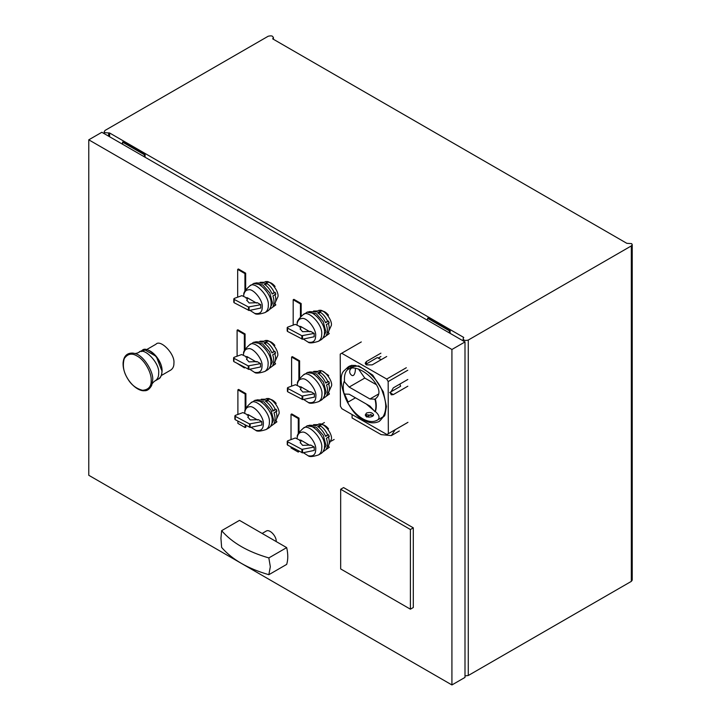 <?xml version="1.0" encoding="UTF-8"?>
<svg xmlns="http://www.w3.org/2000/svg" width="721" height="721" viewBox="0 0 721 721"><rect width="100%" height="100%" fill="white"/><g stroke="black" fill="none" stroke-linecap="round" stroke-linejoin="round"><path stroke-width="1.08" d="M349.162 387.078L369.945 398.992L374.956 399.146C376.209 404.048 376.218 408.239 375.001 411.727L369.972 406.13L349.189 394.225L344.178 394.063C342.926 389.169 342.917 384.969 344.133 381.49L349.162 387.078L364.781 378.065L376.236 384.626M344.133 381.49L344.503 381.274C344.115 375.902 345.089 372.099 347.414 369.855C353.867 363.6 371.27 373.568 377.786 387.249C379.931 392.062 379.102 395.955 375.317 398.938L374.541 399.434M375.317 398.938C376.569 403.841 376.587 408.032 375.362 411.52L375.001 411.727M375.362 411.52C379.165 414.908 380.012 417.666 377.894 419.793L384.5 416.008M377.894 419.793C373.766 422.416 368.71 422.073 362.735 418.775C356.751 415.215 351.686 409.762 347.522 402.399C345.179 397.713 344.178 394.865 344.539 393.855L344.593 393.783M358.481 369.008L364.781 378.065M355.318 368.242C355.732 372.027 353.876 378.714 350.388 373.983C348.838 371.288 349.757 368.954 353.155 367.007M395.252 429.68L391.359 435.601L381.139 434.619L352.091 417.973L352.082 414.557M406.509 423.191L386.898 434.511L341.862 408.708L340.411 406.193L340.231 354.101L341.682 353.254L386.708 379.048L388.168 381.562L388.34 433.663L386.898 434.511M371.117 414.377L366.962 416.774M407.834 386.204L393.305 394.594L389.7 392.53L400.597 386.24L399.876 384.068M381.229 359.662L377.281 357.58L365.7 364.384M348.126 402.048L344.503 393.963M347.901 367.169L358.761 365.917L372.739 375.118L383.338 391.818L386.438 406.572L384.906 415.152L379.228 421.434C386.528 414.737 387.682 405.085 382.707 392.476C378.462 377.362 356.724 359.68 347.901 367.169L344.332 370.495C334.688 378.21 348.874 414.539 363.645 419.928C368.972 423.2 374.163 423.705 379.228 421.434M351.758 365.268L350.352 366.142M347.405 368.602L350.397 365.935M373.235 415.602L366.547 414.683L366.556 417.008M348.649 369.143L355.228 365.304M366.259 404.003L374.731 411.222M366.547 412.989C370.152 411.988 372.487 412.583 373.559 414.764C373.82 417.405 365.105 418.234 365.34 414.791L366.547 412.989M393.305 394.594L391.251 394.802L390.394 392.909L393.287 387.871L407.807 379.489M380.913 356.525L378.291 358.04M386.708 356.498L372.189 364.88L366.376 364.898L365.168 363.231L366.376 361.554L380.904 353.164M407.78 370.243L388.168 381.562M407.951 422.335L388.34 433.663M361.293 341.934L341.682 353.254M406.32 367.728L386.708 379.048M161.324 375.524L170.823 370.035C172.977 368.485 174.004 366.214 173.914 363.222C175.212 353.948 160.341 338.897 155.934 344.241L146.435 349.73M152.23 383.815C152.591 382.689 155.502 380.346 155.159 380.859L155.258 380.805C157.629 379.093 158.764 376.587 158.656 373.28C160.098 363.051 143.686 346.44 138.82 352.344L138.72 352.398M152.672 379.985C153.834 372.072 143.398 354.957 134.836 353.497L133.043 353.11C126.986 352.767 123.661 356.084 123.075 363.06C122.94 367.845 124.3 372.802 127.175 377.912C133.664 388.52 141.262 391.26 144.434 390.701C147.138 390.953 149.562 389.196 151.698 385.429L152.672 379.985M151.185 380.346C151.807 372.712 144.11 359.373 137.179 356.102C131.988 352.821 127.68 353.66 124.246 358.616C122.426 365.268 123.435 371.721 127.284 377.984C130.78 384.446 135.863 388.547 142.542 390.295C148.544 389.8 151.428 386.483 151.185 380.346M299.756 387.411L300.747 386.726L310.129 392.143M300.441 389.664L301.252 387.438L300.396 389.241L302.784 392.053L310.913 391.755L314.401 393.774L302.072 396.063L287.742 388.439L287.796 387.547L295.502 384.708L301.252 387.438M287.796 390.899L287.796 387.547M287.742 391.8L302.721 399.578L314.401 397.127L314.401 393.774M328.713 375.551L322.72 371.378M303.811 399.587L308.336 402.48C313.329 403.4 315.834 401.336 315.852 396.289C316.97 389.773 306.722 377.029 301.91 378.94C299.738 379.012 298.251 380.562 297.44 383.59L297.268 385.14M329.2 390.89L331.615 385.681C332.579 380.039 323.693 369.062 319.583 370.774M318.619 370.991L317.898 371.324M324.675 392.999C326.018 383.437 310.688 367.917 306.146 373.433L303.379 375.019C307.93 369.503 323.26 385.023 321.917 394.585C322.017 397.677 320.953 400.02 318.736 401.615L321.494 400.029C323.711 398.425 324.774 396.081 324.675 392.999M308.191 372.784L309.642 371.946L316.366 372.288L319.268 370.612L320.719 371.45L317.817 373.127C321.196 375.443 323.864 378.759 325.82 383.094L328.731 381.418L325.658 382.725M328.731 381.418L329.452 383.284L326.55 384.96C327.965 389.34 327.965 392.9 326.55 395.64L329.452 393.963L328.506 392.792C329.731 390.358 329.731 387.213 328.506 383.374M329.452 393.963L323.08 398.578L326.162 392.179L323.459 382.049L316.366 373.965L308.246 372.748M313.752 371.378L317.988 371.351M327.785 381.499C326.045 377.696 323.684 374.767 320.719 372.712L320.719 371.45M327.361 393.45L328.506 392.792M320.719 372.712L318.79 373.82M299.539 327.055L300.522 326.37L309.904 331.786M300.215 329.308L301.027 327.082L300.17 328.884L302.559 331.696L310.697 331.399L314.176 333.408L301.847 335.707L287.517 328.082L287.571 327.181L295.277 324.342L301.027 327.082M287.571 330.542L287.571 327.181M287.517 331.435L302.505 339.221L314.176 336.77L314.176 333.408M328.488 315.194C326.063 312.22 323.648 310.823 321.224 310.994M303.586 339.221L308.11 342.124C313.103 343.043 315.609 340.97 315.627 335.923C316.744 329.407 306.506 316.663 301.684 318.583C299.512 318.655 298.025 320.205 297.214 323.224L297.052 324.783M328.983 330.533L331.39 325.324C332.354 319.682 323.477 308.705 319.367 310.418M318.394 310.625L317.682 310.967M324.459 332.633C325.802 323.071 310.472 307.552 305.92 313.067L303.162 314.662C307.714 309.147 323.035 324.666 321.701 334.229C321.791 337.32 320.737 339.663 318.52 341.258L321.278 339.663C323.495 338.068 324.549 335.725 324.459 332.633M307.966 312.418L309.417 311.58L316.14 311.932L319.043 310.255L320.503 311.093L317.591 312.77C320.971 315.086 323.639 318.403 325.604 322.729L328.506 321.052L325.441 322.368M328.506 321.052L329.236 322.927L326.325 324.603C327.74 328.983 327.74 332.543 326.325 335.283L329.236 333.607L328.289 332.426C329.515 330.002 329.515 326.856 328.289 323.008M329.236 333.607L322.864 338.221L325.937 331.813L323.233 321.692L316.14 313.608L308.02 312.391M313.527 311.021L317.763 310.994M327.559 321.142C325.82 317.339 323.468 314.41 320.503 312.355L320.503 311.093M327.136 333.093L328.289 332.426M320.503 312.355L318.574 313.464M245.915 357.246L246.906 356.562L256.288 361.978M246.591 359.5L247.402 357.265L246.555 359.076L248.943 361.888L257.073 361.591L260.56 363.6L248.231 365.898L233.892 358.274L233.955 357.373L241.661 354.534L247.402 357.265M233.955 360.734L233.955 357.373M233.892 361.627L248.88 369.413L260.56 366.962L260.56 363.6M274.863 345.386C272.448 342.412 270.024 341.015 267.608 341.186M249.962 369.413L254.495 372.315C259.488 373.235 261.993 371.162 262.011 366.115C263.12 359.599 252.882 346.855 248.069 348.775C245.897 348.847 244.401 350.397 243.599 353.416L243.428 354.975M275.359 360.725L277.774 355.516C278.739 349.874 269.852 338.897 265.743 340.609M264.778 340.817L264.057 341.159M270.835 362.825C272.178 353.263 256.847 337.743 252.296 343.259L249.538 344.854C254.089 339.339 269.42 354.858 268.077 364.42C268.176 367.512 267.112 369.855 264.895 371.45L267.653 369.855C269.87 368.26 270.934 365.917 270.835 362.825M254.351 342.61L255.802 341.772L262.516 342.124L265.427 340.447L266.878 341.285L263.976 342.962C267.347 345.278 270.024 348.594 271.979 352.92L274.89 351.244L271.817 352.56M274.89 351.244L275.611 353.119L272.709 354.795C274.124 359.175 274.124 362.735 272.709 365.475L275.611 363.799L274.665 362.618C275.891 360.194 275.891 357.048 274.665 353.2M275.611 363.799L269.239 368.413L272.322 362.005L269.618 351.884L262.516 343.8L254.405 342.583M259.911 341.213L264.147 341.186M273.944 351.334C272.196 347.531 269.843 344.602 266.878 342.547L266.878 341.285M273.52 363.285L274.665 362.618M266.878 342.547L264.949 343.656M246.14 298.341L247.132 297.656L256.514 303.072M246.816 300.585L247.627 298.359L246.78 300.17L249.169 302.982L257.298 302.685L260.777 304.695L248.457 306.993L234.118 299.368L234.172 298.467L241.886 295.628L247.627 298.359M234.172 301.82L234.172 298.467M234.118 302.721L249.105 310.499L260.777 308.047L260.777 304.695M275.089 286.471C272.673 283.506 270.249 282.109 267.824 282.281M250.187 310.508L254.72 313.41C259.713 314.32 262.219 312.256 262.237 307.209C263.345 300.693 253.107 287.949 248.294 289.869C246.122 289.941 244.626 291.491 243.824 294.51L243.653 296.061M275.584 301.82L278 296.601C278.964 290.969 270.078 279.991 265.968 281.704M265.004 281.911L264.283 282.244M271.06 303.92C272.403 294.357 257.073 278.838 252.521 284.353L249.763 285.949C254.315 280.433 269.645 295.952 268.302 305.515C268.392 308.597 267.338 310.94 265.121 312.544L267.879 310.949C270.096 309.345 271.159 307.002 271.06 303.92M254.567 283.704L256.027 282.866L262.741 283.218L265.652 281.532L267.103 282.38L264.201 284.056C267.572 286.363 270.24 289.689 272.205 294.015L275.116 292.338L272.042 293.645M275.116 292.338L275.837 294.213L272.935 295.889C274.35 300.26 274.35 303.82 272.935 306.569L275.837 304.893L274.89 303.712C276.116 301.279 276.116 298.143 274.89 294.294M275.837 304.893L269.465 309.498L272.547 303.099L269.843 292.978L262.741 284.894L254.63 283.677M260.137 282.308L264.373 282.272M274.169 292.42C272.421 288.625 270.069 285.696 267.103 283.632L267.103 282.38M273.746 304.379L274.89 303.712M267.103 283.632L265.175 284.75M299.603 440.711L300.585 440.017L309.967 445.434M300.278 442.955L301.09 440.729L300.233 442.541L302.622 445.353L310.76 445.055L314.239 447.065L301.91 449.363L287.58 441.739L287.634 440.837L295.34 437.998L301.09 440.729M287.634 444.19L287.634 440.837M287.58 445.091L302.568 452.869L314.239 450.418L314.239 447.065M328.551 428.842C326.126 425.877 323.711 424.471 321.287 424.651M303.649 452.878L308.173 455.771C313.166 456.69 315.672 454.627 315.69 449.58C316.807 443.064 306.569 430.32 301.748 432.24C299.575 432.312 298.088 433.853 297.277 436.881L297.115 438.431M329.046 444.19L331.453 438.972C332.426 433.33 323.54 422.353 319.43 424.065M318.457 424.281L317.745 424.615M324.522 446.29C325.865 436.728 310.535 421.208 305.983 426.724L303.226 428.319C307.777 422.803 323.098 438.323 321.764 447.885C321.854 450.967 320.8 453.311 318.583 454.915L321.341 453.32C323.558 451.716 324.612 449.372 324.522 446.29M308.029 426.075L309.48 425.237L316.204 425.579L319.106 423.903L320.566 424.741L317.655 426.417C321.034 428.734 323.702 432.059 325.667 436.385L328.569 434.709L325.504 436.016M328.569 434.709L329.299 436.584L326.388 438.26C327.812 442.631 327.812 446.191 326.388 448.94L329.299 447.254L328.352 446.083C329.578 443.649 329.578 440.513 328.352 436.665M329.299 447.254L322.927 451.869L326 445.47L323.296 435.349L316.204 427.256L308.083 426.039M313.59 424.669L317.826 424.642M327.622 434.79C325.883 430.987 323.531 428.058 320.566 426.003L320.566 424.741M327.199 446.741L328.352 446.083M320.566 426.003L318.637 427.12M247.222 415.296L248.204 414.602L257.586 420.019M247.898 417.54L248.709 415.314L247.853 417.117L250.241 419.928L258.37 419.64L261.858 421.65L249.529 423.939L235.199 416.314L235.253 415.422L242.959 412.583L248.709 415.314M235.253 418.775L235.253 415.422M235.199 419.676L250.178 427.454L261.858 425.002L261.858 421.65M276.17 403.427C273.746 400.452 271.321 399.055 268.906 399.236M251.269 427.463L255.793 430.356C260.786 431.275 263.291 429.211 263.309 424.164C264.427 417.648 254.18 404.905 249.367 406.824C247.195 406.896 245.708 408.437 244.897 411.466L244.725 413.016M276.657 418.766L279.072 413.557C280.036 407.915 271.15 396.938 267.04 398.65M266.076 398.866L265.364 399.2M272.132 420.875C273.475 411.312 258.145 395.793 253.603 401.309L250.836 402.895C255.387 397.379 270.717 412.899 269.375 422.47C269.474 425.552 268.41 427.895 266.193 429.5L268.951 427.904C271.168 426.3 272.232 423.957 272.132 420.875M255.649 400.66L257.1 399.822L263.823 400.164L266.725 398.488L268.176 399.326L265.274 401.002C268.654 403.318 271.321 406.644 273.277 410.97L276.188 409.294L275.242 409.375L272.34 411.051M276.188 409.294L276.909 411.159L274.007 412.845C275.422 417.216 275.422 420.776 274.007 423.515L276.909 421.839L275.963 420.667C277.188 418.234 277.188 415.098 275.963 411.249M276.909 421.839L270.537 426.453L273.62 420.055L270.916 409.934L263.823 401.84L255.703 400.624M261.209 399.254L265.445 399.227M275.242 409.375C273.502 405.572 271.141 402.642 268.176 400.588L268.176 399.326M274.818 421.325L275.963 420.667M268.176 400.588L266.247 401.705M298.287 433.736L298.287 418.559L299.017 418.135L291.753 413.944L291.023 414.359L291.023 439.468M298.287 418.559L291.023 414.359M291.023 446.921L291.023 447.912L298.287 452.103L299.017 451.175M299.017 432.393L299.017 418.135M298.287 452.103L298.287 450.787M298.873 379.606L298.873 361.23L299.603 360.815L292.338 356.625L291.608 357.039L291.608 386.023M298.873 361.23L291.608 357.039M299.603 378.462L299.603 360.815M300.45 316.807L300.45 303.956L301.171 303.532L293.907 299.341L293.186 299.765L293.186 325.027M300.45 303.956L293.186 299.765M301.171 316.104L301.171 303.532M244.933 291.14L244.933 273.592L245.663 273.169L238.399 268.978L237.678 269.393L237.678 297.061M244.933 273.592L237.678 269.393M245.663 289.851L245.663 273.169M244.356 350.83L244.356 334.391L245.086 333.967L237.822 329.776L237.101 330.191L237.101 356.102M244.356 334.391L237.101 330.191M237.101 363.33L244.356 367.935L245.086 367.512M245.086 349.343L245.086 333.967M244.356 367.935L244.356 367.196M245.158 410.321L245.158 394.036L245.888 393.612L238.624 389.421L237.894 389.845L237.894 414.341M245.158 394.036L237.894 389.845M237.894 421.109L237.894 423.389L245.158 427.58L245.888 427.165L245.888 425.363M245.888 408.347L245.888 393.612M245.158 427.58L245.158 424.975M449.381 332.922L449.381 330.822L427.598 318.249L427.598 320.34M427.598 318.249L428.319 317.826L450.111 330.407L450.111 333.345M449.381 330.822L450.111 330.407M144.335 156.808L144.335 154.709L122.552 142.127L122.552 144.227M122.552 142.127L123.273 141.713L145.065 154.285L145.065 157.223M144.335 154.709L145.065 154.285M109.619 132.988L104.77 132.664L104.212 131.646L105.122 130.384L268.176 36.248C271.727 35.356 273.385 36.023 273.142 38.258L272.673 38.844L626.819 243.319L631.668 243.635L632.227 244.653L631.326 245.915L468.271 340.051C464.712 340.943 463.053 340.276 463.297 338.041L463.765 337.455L109.619 132.988L109.619 136.756M465 675.919L468.271 675.514L631.326 581.378L632.227 580.117L632.227 244.653M463.008 340.79L463.297 338.041M273.43 39.285L273.43 37.51L273.142 39.123M262.138 533.441L266.238 531.071C269.87 528.736 276.828 536.766 276.161 541.543M268.843 557.919C247.871 551.862 232.135 542.778 221.635 530.674L220.932 538.199L221.635 547.446C232.135 559.55 247.871 568.635 268.843 574.7L270.321 566.715L268.843 557.919L286.688 547.618C288.139 554.043 288.139 559.64 286.688 564.39L268.843 574.7M286.688 547.618L239.489 520.364L221.635 530.674M88.773 475.283L451.923 684.95L451.923 349.487L88.773 139.82L88.773 475.283M88.773 139.82L101.85 132.276L465 341.934L465 677.407L451.923 684.95M451.923 349.487L465 341.934M413.304 527.835L343.584 487.576L340.673 489.262L340.673 568.932L410.402 609.182L413.304 607.506L413.304 527.835L410.402 529.511L340.673 489.262M410.402 609.182L410.402 529.511M378.759 393.9L369.945 398.992M355.453 397.812L347.522 402.399M366.376 361.554L366.385 363.871M161.928 370.982L156.295 356.471L145.038 349.973L141.559 351.578M161.928 371.396C163.361 361.158 146.958 344.548 142.091 350.46C149.13 345.683 162.558 360.067 162.081 371.189C161.558 375.83 160.377 378.408 158.521 378.922C160.891 377.209 162.027 374.704 161.928 371.396M302.721 399.578L302.721 396.226M302.072 399.425L302.072 396.063M302.505 339.221L302.505 335.86M301.847 339.059L301.847 335.707M248.88 369.413L248.88 366.052M248.231 369.251L248.231 365.898M249.105 310.499L249.105 307.146M248.457 310.345L248.457 306.993M302.568 452.869L302.568 449.516M301.91 452.716L301.91 449.363M250.178 427.454L250.178 424.101M249.529 427.301L249.529 423.939M468.271 340.051L468.271 675.514M631.326 245.915L631.326 581.378M108.601 133.259L108.601 136.17M391.359 435.601L399.344 430.987M138.82 352.344L142.091 350.451M155.258 380.805L158.521 378.922M134.836 353.497L134.701 353.461C135.854 353.705 139.342 352.362 138.729 352.398M287.409 388.006L287.409 391.359M297.431 383.599C296.971 381.869 298.954 379.012 303.379 375.019M308.336 402.48C309.606 403.751 313.067 403.463 318.736 401.615M287.183 327.649L287.183 331.002M297.214 323.242C296.746 321.512 298.728 318.646 303.162 314.662M308.11 342.124C309.381 343.394 312.851 343.106 318.52 341.258M233.568 357.841L233.568 361.194M243.59 353.434C243.13 351.704 245.113 348.838 249.538 344.854M254.495 372.315C255.757 373.586 259.227 373.298 264.895 371.45M233.793 298.927L233.793 302.288M243.815 294.529C243.356 292.789 245.338 289.932 249.763 285.949M254.72 313.401C255.982 314.671 259.452 314.383 265.121 312.544M287.246 441.297L287.246 444.65M324.396 422.551L321.44 424.263M334.156 439.459L331.191 441.162M297.277 436.89C296.809 435.16 298.791 432.303 303.226 428.319M308.173 455.771C309.444 457.042 312.914 456.754 318.583 454.915M234.866 415.882L234.866 419.234M244.897 411.475C244.428 409.744 246.411 406.887 250.836 402.895M255.793 430.356C257.064 431.627 260.524 431.338 266.193 429.5M104.212 133.637L104.212 131.646"/></g></svg>
